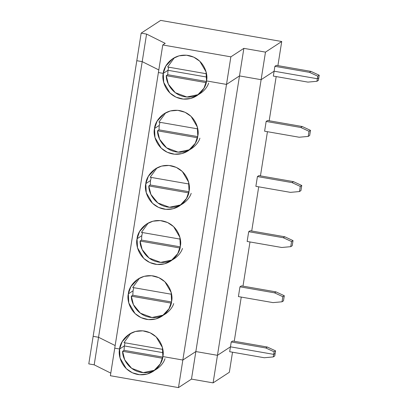 <?xml version="1.0" encoding="UTF-8"?>
<svg xmlns="http://www.w3.org/2000/svg" width="408" height="408" viewBox="0 0 408 408"><rect width="100%" height="100%" fill="white"/><g stroke="black" fill="none" stroke-linecap="round" stroke-linejoin="round"><path stroke-width="0.61" d="M171.488 301.971L132.804 295.224L131.34 296.177L171.238 303.134L131.34 296.177L132.804 295.224L171.488 301.971M133.783 287.686L133.054 290.807L132.804 295.224L133.054 290.807L133.783 287.686M128.341 293.882L128.79 302.945L135.043 313.558L141.061 317.648L148.369 319.597L155.759 318.974L162.063 316.18L169.024 308.754L171.579 301.425L171.136 292.363L164.883 281.75L158.865 277.659L151.557 275.711L144.162 276.333L137.858 279.128L130.897 286.554L128.341 293.882L133.054 290.807L128.341 293.882C128.479 287.385 137.353 273.457 153.398 275.951C169.356 279.036 173.456 295.229 171.579 301.425C171.442 307.923 162.573 321.851 146.523 319.357C130.57 316.271 126.47 300.079 128.341 293.882M132.717 287.497L171.544 294.265L132.717 287.497L139.531 278.139M163.639 315.047L151.965 317.506L140.383 313.196L133.426 304.674L131.34 296.177C131.075 302.94 137.139 315.088 149.772 317.235C162.389 319.49 171.87 310.055 173.706 303.567M182.845 360.035L226.501 84.405L206.504 80.922C206.366 87.419 197.498 101.347 181.448 98.853C165.495 95.768 161.395 79.575 163.266 73.379L158.401 72.532L114.745 348.162L119.61 349.008C119.748 342.511 128.622 328.583 144.667 331.077C160.624 334.162 164.725 350.355 162.848 356.551L182.845 360.035L162.848 356.551L162.404 347.489L156.152 336.875L150.134 332.785L142.826 330.837L135.43 331.459L129.127 334.254L122.165 341.68L119.61 349.008L114.745 348.162L158.401 72.532L163.266 73.379L163.715 82.442L169.968 93.055L175.986 97.145L183.289 99.093L190.684 98.471L196.988 95.676L203.949 88.25L206.504 80.922L226.501 84.405L182.845 360.035L195.845 351.548L182.845 360.035L195.845 351.548L239.496 75.919L226.501 84.405L239.496 75.919L195.845 351.548L217.464 355.317L195.845 351.548L217.464 355.317L261.115 79.688L239.496 75.919L261.115 79.688L217.464 355.317L230.459 346.825L217.464 355.317L230.459 346.825L231.229 341.945L232.693 340.991L267.286 347.019L275.563 350.855L275.155 353.41L273.697 354.368L230.459 346.825L273.697 354.368L274.1 351.808L265.822 347.978L267.286 347.019L232.693 340.991L231.229 341.945L265.822 347.978L231.229 341.945L230.459 346.825L273.697 354.368L275.155 353.41L275.563 350.855L274.1 351.808L273.697 354.368L275.155 353.41L273.697 354.368L273.289 356.923L264.277 357.745L229.684 351.711L230.459 346.825L217.464 355.317L213.098 382.882L191.48 379.108L178.48 387.6L110.379 375.727L178.48 387.6L182.845 360.035L162.848 356.551L182.845 360.035L178.48 387.6L191.48 379.108L213.098 382.882L229.342 372.269L213.098 382.882L217.464 355.317L195.845 351.548L191.48 379.108L195.845 351.548L182.845 360.035M137.073 238.756C137.21 232.259 146.079 218.331 162.129 220.825C178.087 223.91 182.187 240.103 180.311 246.299C180.173 252.797 171.304 266.725 155.254 264.231C139.301 261.145 135.201 244.953 137.073 238.756L137.522 247.819L143.774 258.432L149.792 262.522L157.1 264.471L164.49 263.849L170.794 261.054L177.755 253.628L180.311 246.299L179.867 237.237L173.614 226.624L167.596 222.533L160.288 220.585L152.893 221.207L146.589 224.002L139.628 231.428L137.073 238.756L141.785 235.681L141.535 240.098L140.071 241.052L179.969 248.008L140.071 241.052L141.535 240.098L180.219 246.845L141.535 240.098L141.785 235.681L142.514 232.56L141.785 235.681L137.073 238.756M145.804 183.631C145.942 177.133 154.811 163.205 170.86 165.699C186.818 168.785 190.919 184.977 189.042 191.174C188.904 197.671 180.035 211.599 163.985 209.105C148.033 206.02 143.932 189.827 145.804 183.631L146.253 192.693L152.505 203.306L158.523 207.397L165.832 209.345L173.221 208.723L179.525 205.928L186.487 198.502L189.042 191.174L188.598 182.111L182.34 171.498L176.327 167.407L169.019 165.459L161.624 166.082L155.321 168.876L148.359 176.302L145.804 183.631L150.516 180.555L150.266 184.972L148.803 185.926L188.7 192.882L148.803 185.926L150.266 184.972L188.95 191.719L150.266 184.972L150.516 180.555L151.246 177.429L150.516 180.555L145.804 183.631M154.535 128.505C154.673 122.007 163.542 108.079 179.591 110.573C195.544 113.659 199.65 129.851 197.773 136.048C197.635 142.545 188.766 156.473 172.717 153.979C156.764 150.894 152.663 134.701 154.535 128.505L154.984 137.567L161.236 148.18L167.255 152.271L174.558 154.219L181.953 153.597L188.256 150.802L195.218 143.376L197.773 136.048L197.329 126.985L191.071 116.372L185.059 112.282L177.75 110.333L170.355 110.951L164.052 113.75L157.09 121.176L154.535 128.505L159.248 125.429L158.998 129.846L157.534 130.8L197.431 137.756L157.534 130.8L158.998 129.846L197.681 136.588L158.998 129.846L159.248 125.429L159.977 122.303L159.248 125.429L154.535 128.505M276.175 76.577L269.178 120.758L276.175 76.577M267.444 131.702L260.447 175.884L267.444 131.702M258.713 186.828L251.716 231.01L258.713 186.828M249.982 241.954L242.984 286.135L249.982 241.954M241.25 297.08L234.253 341.261L241.25 297.08M163.118 352.696L124.323 345.933L119.61 349.008L124.323 345.933L125.052 342.812L124.323 345.933L163.118 352.696M115.158 345.561L98.552 337.273L93.146 336.33L136.802 60.7L93.146 336.33L98.552 337.273L142.208 61.639L136.802 60.7L142.208 61.639L98.552 337.273L115.158 345.561M123.986 342.623L162.812 349.396L123.986 342.623L130.8 333.265M274.115 71.196L261.115 79.688L274.115 71.196L273.34 76.082L274.115 71.196L317.353 78.739L274.115 71.196L261.115 79.688L239.496 75.919L226.501 84.405L206.504 80.922L206.06 71.859L199.803 61.246L193.79 57.156L186.481 55.208L179.087 55.825L172.783 58.625L165.821 66.05L163.266 73.379L167.979 70.303L167.729 74.72L166.265 75.674L206.162 82.63L166.265 75.674L167.729 74.72L206.412 81.462L167.729 74.72L167.979 70.303L163.266 73.379L158.401 72.532L163.266 73.379L167.979 70.303L206.774 77.066L167.979 70.303L163.266 73.379C163.404 66.881 172.273 52.953 188.323 55.447C204.275 58.533 208.381 74.72 206.504 80.922L226.501 84.405L230.867 56.845L162.766 44.967L158.401 72.532L162.766 44.967L230.867 56.845L226.501 84.405L239.496 75.919L261.115 79.688L274.115 71.196L274.885 66.315L276.349 65.357L310.937 71.39L319.219 75.225L318.408 80.34L318.811 77.78L317.353 78.739L316.945 81.294L317.353 78.739L318.811 77.78L317.353 78.739L274.115 71.196L317.353 78.739L317.755 76.179L309.478 72.343L310.937 71.39L276.349 65.357L274.885 66.315L309.478 72.343L274.885 66.315L274.115 71.196M238.415 296.585L239.96 286.819L241.424 285.865L276.017 291.893L284.294 295.729L283.483 300.844L284.294 295.729L282.831 296.682L274.553 292.847L239.96 286.819L238.415 296.585L273.008 302.614L282.02 301.798L282.831 296.682L282.02 301.798L283.483 300.844L282.02 301.798L273.008 302.614L238.415 296.585M247.146 241.459L248.691 231.693L250.155 230.734L284.748 236.768L293.026 240.603L292.215 245.718L293.026 240.603L291.562 241.556L283.285 237.721L248.691 231.693L247.146 241.459L281.739 247.488L290.751 246.672L291.562 241.556L290.751 246.672L292.215 245.718L290.751 246.672L281.739 247.488L247.146 241.459M255.877 186.334L257.423 176.567L258.886 175.608L293.474 181.642L301.757 185.477L300.946 190.592L301.757 185.477L300.293 186.43L292.016 182.595L257.423 176.567L255.877 186.334L290.47 192.362L299.482 191.546L300.293 186.43L299.482 191.546L300.946 190.592L299.482 191.546L290.47 192.362L255.877 186.334M264.608 131.208L266.154 121.441L267.617 120.482L302.206 126.516L310.488 130.351L309.677 135.466L310.488 130.351L309.024 131.305L300.747 127.469L266.154 121.441L264.608 131.208L299.197 137.236L308.213 136.42L309.024 131.305L308.213 136.42L309.677 135.466L308.213 136.42L299.197 137.236L264.608 131.208M267.286 347.019L265.822 347.978L274.1 351.808L275.563 350.855L267.286 347.019M158.814 69.931L142.208 61.639L158.814 69.931L142.208 61.639L136.802 60.7L141.168 33.135L160.665 20.4L281.729 41.509L277.909 65.632L281.729 41.509L265.481 52.122L261.115 79.688L265.481 52.122L243.862 48.353L239.496 75.919L243.862 48.353L230.867 56.845L243.862 48.353L265.481 52.122L281.729 41.509L160.665 20.4L141.168 33.135L146.574 34.078L165.204 43.376L162.766 44.967L165.204 43.376L146.574 34.078L142.208 61.639L158.814 69.931M141.449 232.371L180.275 239.139L141.449 232.371L148.262 223.013M172.37 259.921L160.696 262.38L149.114 258.07L142.157 249.548L140.071 241.052C139.806 247.814 145.87 259.962 158.503 262.109C171.12 264.364 180.601 254.929 182.437 248.441M239.96 286.819L274.553 292.847L276.017 291.893L241.424 285.865L239.96 286.819M276.017 291.893L274.553 292.847L282.831 296.682L284.294 295.729L276.017 291.893M150.18 177.245L189.006 184.013L150.18 177.245L156.993 167.887M181.101 204.796L169.427 207.254L157.845 202.944L150.889 194.422L148.803 185.926C148.537 192.688 154.601 204.836 167.234 206.984C179.851 209.238 189.332 199.803 191.168 193.316M248.691 231.693L283.285 237.721L284.748 236.768L250.155 230.734L248.691 231.693M284.748 236.768L283.285 237.721L291.562 241.556L293.026 240.603L284.748 236.768M158.911 122.12L165.725 112.761L158.911 122.12L197.732 128.887L158.911 122.12M189.832 149.67L178.158 152.128L166.576 147.818L159.62 139.296L157.534 130.8C157.269 137.562 163.333 149.71 175.965 151.858C188.583 154.112 198.064 144.677 199.9 138.19M257.423 176.567L292.016 182.595L293.474 181.642L258.886 175.608L257.423 176.567M293.474 181.642L292.016 182.595L300.293 186.43L301.757 185.477L293.474 181.642M198.563 94.544L186.889 96.997L175.307 92.692L168.351 84.17L166.265 75.674C166 82.436 172.064 94.585 184.696 96.732C197.314 98.986 206.795 89.551 208.631 83.064M273.34 76.082L307.928 82.11L316.945 81.294L318.408 80.34L316.945 81.294L307.928 82.11L273.34 76.082M266.154 121.441L300.747 127.469L302.206 126.516L267.617 120.482L266.154 121.441M302.206 126.516L300.747 127.469L309.024 131.305L310.488 130.351L302.206 126.516M110.792 373.121L94.187 364.834L88.781 363.89L94.187 364.834L110.792 373.121M93.146 336.33L98.552 337.273L94.187 364.834L98.552 337.273L93.146 336.33L88.781 363.89L93.146 336.33M114.745 348.162L119.61 349.008L124.323 345.933L119.61 349.008L120.059 358.071L126.312 368.684L132.33 372.774L139.638 374.723L147.028 374.1L153.331 371.305L160.293 363.88L162.848 356.551C162.71 363.049 153.841 376.977 137.792 374.483C121.839 371.397 117.739 355.205 119.61 349.008L114.745 348.162L110.379 375.727L114.745 348.162M232.519 352.206L229.342 372.269L232.519 352.206M154.907 370.173L143.234 372.632L131.651 368.322L124.695 359.8L122.609 351.303L124.073 350.35L162.756 357.097L124.073 350.35L122.609 351.303L162.506 358.26L122.609 351.303C122.344 358.066 128.408 370.214 141.041 372.361C153.658 374.615 163.139 365.18 164.975 358.693M274.752 355.97L273.289 356.923L274.752 355.97L275.155 353.41L274.752 355.97M124.073 350.35L124.323 345.933L124.073 350.35M273.697 354.368L230.459 346.825L229.684 351.711L264.277 357.745L273.289 356.923L273.697 354.368M167.642 66.994L206.463 73.761L167.642 66.994L174.456 57.635M206.774 77.066L167.979 70.303L206.774 77.066M168.708 67.177L167.979 70.303L168.708 67.177M319.219 75.225L317.755 76.179L317.353 78.739L318.811 77.78L319.219 75.225L310.937 71.39L309.478 72.343L317.755 76.179L319.219 75.225M142.208 61.639L146.574 34.078L141.168 33.135L136.802 60.7L142.208 61.639"/></g></svg>
